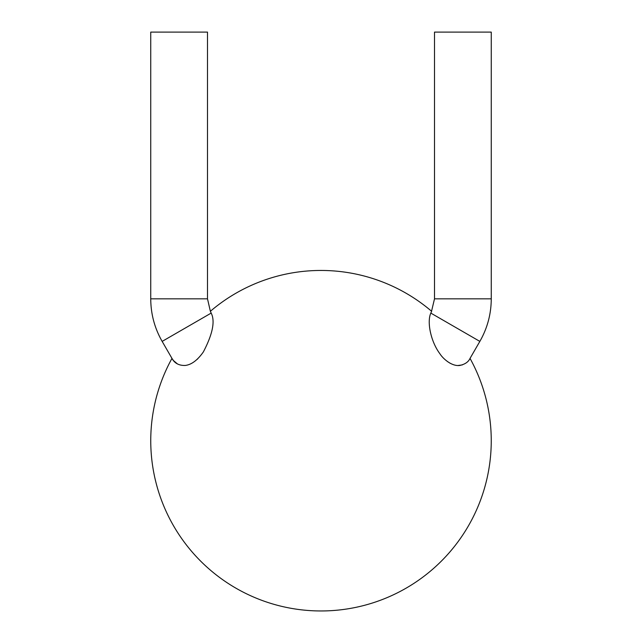 <?xml version="1.0" encoding="UTF-8"?>
<svg xmlns="http://www.w3.org/2000/svg" width="642" height="642" viewBox="0 0 642 642"><rect width="100%" height="100%" fill="white"/><g stroke="black" fill="none" stroke-linecap="round" stroke-linejoin="round"><path stroke-width="0.96" d="M434.506 298.835L491.258 298.835L491.258 32.1L434.506 32.1L434.506 298.835L431.44 311.675M430.83 313.055L431.625 311.29A170.258 170.258 0 0 0 210.375 311.29L211.178 313.087C215.295 321.128 212.687 334.073 203.362 351.928C197.511 360.242 191.436 364.752 185.145 365.467C178.925 365.595 174.536 363.236 171.968 358.397L173.404 360.507L177.473 363.958M211.178 313.087L162.153 341.4L171.968 358.397A170.258 170.258 0 0 0 363.5 605.575A170.258 170.258 0 0 0 470.032 358.397C468.427 361.96 464.993 364.311 459.712 365.467C451.551 366.502 442.828 358.461 439.931 353.79C431.055 342.058 426.665 322.268 430.822 313.087L479.847 341.4C487.382 328.206 491.186 314.018 491.258 298.835M447.538 361.607L450.235 363.316M457.802 365.531L462.344 364.905M197.255 359.287L197.696 358.87M150.742 298.835L207.494 298.835L207.494 32.1L150.742 32.1L150.742 298.835C150.814 314.018 154.618 328.206 162.153 341.4M470.032 358.397L479.847 341.4M207.494 298.835L210.375 311.29"/></g></svg>
